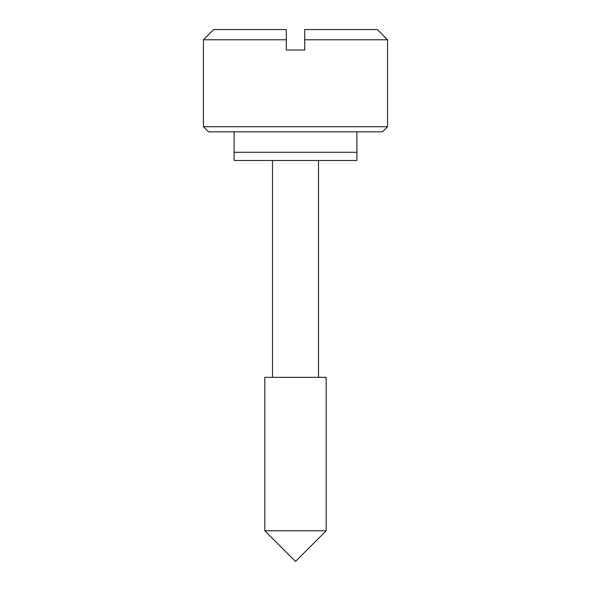<?xml version="1.0" encoding="UTF-8"?>
<svg xmlns="http://www.w3.org/2000/svg" width="591" height="591" viewBox="0 0 591 591"><rect width="100%" height="100%" fill="white"/><g stroke="black" fill="none" stroke-linecap="round" stroke-linejoin="round"><path stroke-width="0.89" d="M264.812 530.762L264.812 377.331L264.812 530.762L295.5 561.45L264.812 530.762L326.188 530.762L295.5 561.45L326.188 530.762L264.812 530.762M326.188 377.331L326.188 530.762L326.188 377.331L264.812 377.331L326.188 377.331M272.488 377.331L272.488 160.479L272.488 377.331M318.512 160.479L318.512 377.331L318.512 160.479M208.557 131.837L203.437 126.725L203.437 39.782L286.295 39.782L286.295 29.55L213.669 29.55L203.437 39.782L203.437 126.725L387.563 126.725L382.443 131.837L208.557 131.837L382.443 131.837L387.563 126.725L387.563 39.782L387.563 126.725L203.437 126.725L208.557 131.837M356.875 131.837L356.875 152.293L356.875 131.837M234.125 152.293L234.125 131.837L234.125 152.293L356.875 152.293L234.125 152.293L356.875 152.293L356.875 160.479L356.875 152.293L234.125 152.293L234.125 160.479L356.875 160.479L234.125 160.479L234.125 152.293M387.563 39.782L304.705 39.782L304.705 50.006L286.295 50.006L286.295 39.782L203.437 39.782L213.669 29.55L286.295 29.55L286.295 50.006L304.705 50.006L304.705 39.782L387.563 39.782L377.331 29.55L304.705 29.55L304.705 39.782L304.705 29.55L377.331 29.55"/></g></svg>

